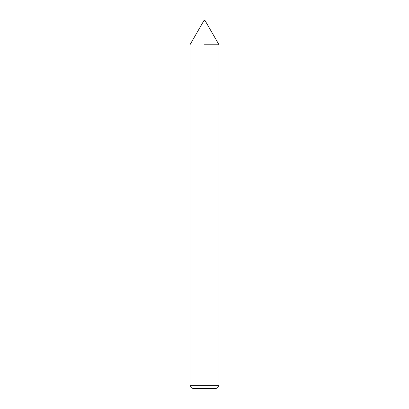 <?xml version="1.0" encoding="UTF-8"?>
<svg xmlns="http://www.w3.org/2000/svg" width="409" height="409" viewBox="0 0 409 409"><rect width="100%" height="100%" fill="white"/><g stroke="black" fill="none" stroke-linecap="round" stroke-linejoin="round"><path stroke-width="0.61" d="M204.5 44.78L219.03 44.78L204.5 44.78M204.5 385.646L219.03 385.646L219.03 44.78L204.986 20.45L204.014 20.45L189.97 44.78L189.97 385.646L204.5 385.646M189.97 385.646L192.874 388.55L216.126 388.55L219.03 385.646"/></g></svg>
